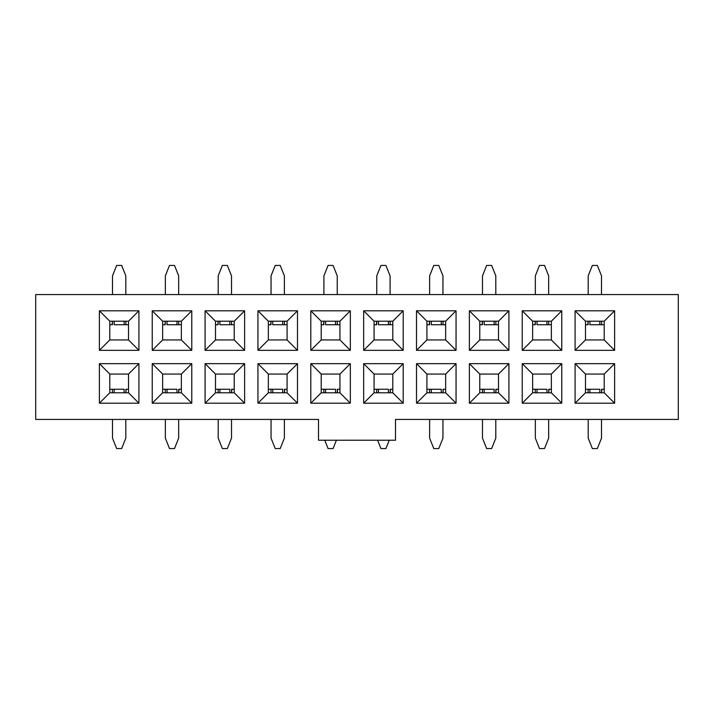 <?xml version="1.0" encoding="UTF-8"?>
<svg xmlns="http://www.w3.org/2000/svg" width="714" height="714" viewBox="0 0 714 714"><rect width="100%" height="100%" fill="white"/><g stroke="black" fill="none" stroke-linecap="round" stroke-linejoin="round"><path stroke-width="1.07" d="M162.64 392.789L152.234 403.196L191.771 403.196L181.365 392.789L162.64 392.789L162.64 374.065L152.234 363.658L152.234 403.196L162.64 392.789L181.365 392.789L191.771 403.196L191.771 363.658L152.234 363.658L162.64 374.065L181.365 374.065L191.771 363.658L181.365 374.065L162.64 374.065L162.64 392.789M162.64 339.935L152.234 350.342L191.771 350.342L181.365 339.935L162.64 339.935L162.64 321.211L152.234 310.804L152.234 350.342L162.64 339.935L181.365 339.935L191.771 350.342L191.771 310.804L152.234 310.804L162.64 321.211L181.365 321.211L191.771 310.804L181.365 321.211L181.365 339.935L181.365 321.211L162.64 321.211L162.64 339.935M138.918 403.196L128.511 392.789L109.786 392.789L99.38 403.196L138.918 403.196L138.918 363.658L99.38 363.658L99.38 403.196L109.786 392.789L109.786 374.065L99.38 363.658L109.786 374.065L128.511 374.065L138.918 363.658L128.511 374.065L128.511 392.789L138.918 403.196L99.38 403.196L99.38 363.658L138.918 363.658L138.918 403.196M99.38 310.804L109.786 321.211L128.511 321.211L138.918 310.804L99.38 310.804L99.38 350.342L138.918 350.342L138.918 310.804L128.511 321.211L128.511 339.935L138.918 350.342L128.511 339.935L109.786 339.935L99.38 350.342L109.786 339.935L109.786 321.211L99.38 310.804L138.918 310.804L138.918 350.342L99.38 350.342L99.38 310.804M128.511 374.065L109.786 374.065L109.786 392.789L128.511 392.789L128.511 374.065M109.786 339.935L128.511 339.935L128.511 321.211L109.786 321.211L109.786 339.935M395.494 419.43L395.494 440.235L318.506 440.235L318.506 419.43L318.506 440.235L395.494 440.235L395.494 419.43L678.3 419.43L678.3 294.57L35.7 294.57L35.7 419.43L318.506 419.43L35.7 419.43L35.7 294.57L678.3 294.57L678.3 419.43L395.494 419.43M181.365 374.065L181.365 392.789L181.365 374.065M522.229 403.196L532.635 392.789L532.635 374.065L522.229 363.658L522.229 403.196L561.766 403.196L561.766 363.658L522.229 363.658L532.635 374.065L551.36 374.065L561.766 363.658L551.36 374.065L551.36 392.789L561.766 403.196L551.36 392.789L532.635 392.789L522.229 403.196L522.229 363.658L561.766 363.658L561.766 403.196L522.229 403.196M522.229 350.342L532.635 339.935L532.635 321.211L522.229 310.804L522.229 350.342L561.766 350.342L561.766 310.804L522.229 310.804L532.635 321.211L551.36 321.211L561.766 310.804L551.36 321.211L551.36 339.935L561.766 350.342L551.36 339.935L532.635 339.935L522.229 350.342L522.229 310.804L561.766 310.804L561.766 350.342L522.229 350.342M575.082 310.804L585.489 321.211L604.214 321.211L614.62 310.804L575.082 310.804L575.082 350.342L614.62 350.342L614.62 310.804L604.214 321.211L604.214 339.935L614.62 350.342L604.214 339.935L585.489 339.935L575.082 350.342L585.489 339.935L585.489 321.211L575.082 310.804L614.62 310.804L614.62 350.342L575.082 350.342L575.082 310.804M614.62 403.196L604.214 392.789L585.489 392.789L575.082 403.196L614.62 403.196L614.62 363.658L575.082 363.658L575.082 403.196L585.489 392.789L585.489 374.065L575.082 363.658L585.489 374.065L604.214 374.065L614.62 363.658L604.214 374.065L604.214 392.789L614.62 403.196L575.082 403.196L575.082 363.658L614.62 363.658L614.62 403.196M205.088 310.804L215.494 321.211L234.228 321.211L244.625 310.804L205.088 310.804L205.088 350.342L244.625 350.342L244.625 310.804L234.228 321.211L234.228 339.935L244.625 350.342L234.228 339.935L215.494 339.935L205.088 350.342L215.494 339.935L215.494 321.211L205.088 310.804L244.625 310.804L244.625 350.342L205.088 350.342L205.088 310.804M244.625 403.196L234.228 392.789L215.494 392.789L205.088 403.196L244.625 403.196L244.625 363.658L205.088 363.658L205.088 403.196L215.494 392.789L215.494 374.065L205.088 363.658L215.494 374.065L234.228 374.065L244.625 363.658L234.228 374.065L234.228 392.789L244.625 403.196L205.088 403.196L205.088 363.658L244.625 363.658L244.625 403.196M257.95 310.804L268.348 321.211L287.082 321.211L297.488 310.804L257.95 310.804L257.95 350.342L297.488 350.342L297.488 310.804L287.082 321.211L287.082 339.935L297.488 350.342L287.082 339.935L268.348 339.935L257.95 350.342L268.348 339.935L268.348 321.211L257.95 310.804L297.488 310.804L297.488 350.342L257.95 350.342L257.95 310.804M297.488 403.196L287.082 392.789L268.348 392.789L257.95 403.196L297.488 403.196L297.488 363.658L257.95 363.658L257.95 403.196L268.348 392.789L268.348 374.065L257.95 363.658L268.348 374.065L287.082 374.065L297.488 363.658L287.082 374.065L287.082 392.789L297.488 403.196L257.95 403.196L257.95 363.658L297.488 363.658L297.488 403.196M310.804 310.804L321.211 321.211L339.935 321.211L350.342 310.804L310.804 310.804L310.804 350.342L350.342 350.342L350.342 310.804L339.935 321.211L339.935 339.935L350.342 350.342L339.935 339.935L321.211 339.935L310.804 350.342L321.211 339.935L321.211 321.211L310.804 310.804L350.342 310.804L350.342 350.342L310.804 350.342L310.804 310.804M350.342 403.196L339.935 392.789L321.211 392.789L310.804 403.196L350.342 403.196L350.342 363.658L310.804 363.658L310.804 403.196L321.211 392.789L321.211 374.065L310.804 363.658L321.211 374.065L339.935 374.065L350.342 363.658L339.935 374.065L339.935 392.789L350.342 403.196L310.804 403.196L310.804 363.658L350.342 363.658L350.342 403.196M363.658 310.804L374.065 321.211L392.789 321.211L403.196 310.804L363.658 310.804L363.658 350.342L403.196 350.342L403.196 310.804L392.789 321.211L392.789 339.935L403.196 350.342L392.789 339.935L374.065 339.935L363.658 350.342L374.065 339.935L374.065 321.211L363.658 310.804L403.196 310.804L403.196 350.342L363.658 350.342L363.658 310.804M403.196 403.196L392.789 392.789L374.065 392.789L363.658 403.196L403.196 403.196L403.196 363.658L363.658 363.658L363.658 403.196L374.065 392.789L374.065 374.065L363.658 363.658L374.065 374.065L392.789 374.065L403.196 363.658L392.789 374.065L392.789 392.789L403.196 403.196L363.658 403.196L363.658 363.658L403.196 363.658L403.196 403.196M416.512 310.804L426.918 321.211L445.652 321.211L456.05 310.804L416.512 310.804L416.512 350.342L456.05 350.342L456.05 310.804L445.652 321.211L445.652 339.935L456.05 350.342L445.652 339.935L426.918 339.935L416.512 350.342L426.918 339.935L426.918 321.211L416.512 310.804L456.05 310.804L456.05 350.342L416.512 350.342L416.512 310.804M456.05 403.196L445.652 392.789L426.918 392.789L416.512 403.196L456.05 403.196L456.05 363.658L416.512 363.658L416.512 403.196L426.918 392.789L426.918 374.065L416.512 363.658L426.918 374.065L445.652 374.065L456.05 363.658L445.652 374.065L445.652 392.789L456.05 403.196L416.512 403.196L416.512 363.658L456.05 363.658L456.05 403.196M469.375 310.804L479.772 321.211L498.506 321.211L508.912 310.804L469.375 310.804L469.375 350.342L508.912 350.342L508.912 310.804L498.506 321.211L498.506 339.935L508.912 350.342L498.506 339.935L479.772 339.935L469.375 350.342L479.772 339.935L479.772 321.211L469.375 310.804L508.912 310.804L508.912 350.342L469.375 350.342L469.375 310.804M508.912 403.196L498.506 392.789L479.772 392.789L469.375 403.196L508.912 403.196L508.912 363.658L469.375 363.658L469.375 403.196L479.772 392.789L479.772 374.065L469.375 363.658L479.772 374.065L498.506 374.065L508.912 363.658L498.506 374.065L498.506 392.789L508.912 403.196L469.375 403.196L469.375 363.658L508.912 363.658L508.912 403.196M532.635 339.935L551.36 339.935L551.36 321.211L532.635 321.211L532.635 339.935M551.36 374.065L532.635 374.065L532.635 392.789L551.36 392.789L551.36 374.065M585.489 339.935L604.214 339.935L604.214 321.211L585.489 321.211L585.489 339.935M604.214 374.065L585.489 374.065L585.489 392.789L604.214 392.789L604.214 374.065M215.494 339.935L234.228 339.935L234.228 321.211L215.494 321.211L215.494 339.935M234.228 374.065L215.494 374.065L215.494 392.789L234.228 392.789L234.228 374.065M268.348 339.935L287.082 339.935L287.082 321.211L268.348 321.211L268.348 339.935M287.082 374.065L268.348 374.065L268.348 392.789L287.082 392.789L287.082 374.065M321.211 339.935L339.935 339.935L339.935 321.211L321.211 321.211L321.211 339.935M339.935 374.065L321.211 374.065L321.211 392.789L339.935 392.789L339.935 374.065M374.065 339.935L392.789 339.935L392.789 321.211L374.065 321.211L374.065 339.935M392.789 374.065L374.065 374.065L374.065 392.789L392.789 392.789L392.789 374.065M426.918 339.935L445.652 339.935L445.652 321.211L426.918 321.211L426.918 339.935M445.652 374.065L426.918 374.065L426.918 392.789L445.652 392.789L445.652 374.065M479.772 339.935L498.506 339.935L498.506 321.211L479.772 321.211L479.772 339.935M498.506 374.065L479.772 374.065L479.772 392.789L498.506 392.789L498.506 374.065M116.65 448.562L121.648 448.562L125.807 438.155L125.807 419.43L125.807 438.155L121.648 448.562L116.65 448.562L112.491 438.155L116.65 448.562M112.491 419.43L112.491 438.155L112.491 419.43M169.504 448.562L174.502 448.562L178.661 438.155L178.661 419.43L178.661 438.155L174.502 448.562L169.504 448.562L165.345 438.155L169.504 448.562M165.345 419.43L165.345 438.155L165.345 419.43M222.366 448.562L227.355 448.562L231.514 438.155L231.514 419.43L231.514 438.155L227.355 448.562L222.366 448.562L218.198 438.155L222.366 448.562M218.198 419.43L218.198 438.155L218.198 419.43M275.22 448.562L280.209 448.562L284.377 438.155L284.377 419.43L284.377 438.155L280.209 448.562L275.22 448.562L271.052 438.155L275.22 448.562M271.052 419.43L271.052 438.155L271.052 419.43M328.074 448.562L333.072 448.562L336.401 440.235L333.072 448.562L328.074 448.562L324.745 440.235L328.074 448.562M380.928 448.562L385.926 448.562L389.255 440.235L385.926 448.562L380.928 448.562L377.599 440.235L380.928 448.562M433.791 448.562L438.78 448.562L442.948 438.155L442.948 419.43L442.948 438.155L438.78 448.562L433.791 448.562L429.623 438.155L433.791 448.562M429.623 419.43L429.623 438.155L429.623 419.43M486.645 448.562L491.634 448.562L495.802 438.155L495.802 419.43L495.802 438.155L491.634 448.562L486.645 448.562L482.486 438.155L486.645 448.562M482.486 419.43L482.486 438.155L482.486 419.43M539.498 448.562L544.496 448.562L548.655 438.155L548.655 419.43L548.655 438.155L544.496 448.562L539.498 448.562L535.339 438.155L539.498 448.562M535.339 419.43L535.339 438.155L535.339 419.43M592.352 448.562L597.35 448.562L601.509 438.155L601.509 419.43L601.509 438.155L597.35 448.562L592.352 448.562L588.193 438.155L592.352 448.562M588.193 419.43L588.193 438.155L588.193 419.43M597.35 265.438L592.352 265.438L588.193 275.845L588.193 294.57L588.193 275.845L592.352 265.438L597.35 265.438L601.509 275.845L597.35 265.438M601.509 294.57L601.509 275.845L601.509 294.57M544.496 265.438L539.498 265.438L535.339 275.845L535.339 294.57L535.339 275.845L539.498 265.438L544.496 265.438L548.655 275.845L544.496 265.438M548.655 294.57L548.655 275.845L548.655 294.57M491.634 265.438L486.645 265.438L482.486 275.845L482.486 294.57L482.486 275.845L486.645 265.438L491.634 265.438L495.802 275.845L491.634 265.438M495.802 294.57L495.802 275.845L495.802 294.57M438.78 265.438L433.791 265.438L429.623 275.845L429.623 294.57L429.623 275.845L433.791 265.438L438.78 265.438L442.948 275.845L438.78 265.438M442.948 294.57L442.948 275.845L442.948 294.57M385.926 265.438L380.928 265.438L376.769 275.845L376.769 294.57L376.769 275.845L380.928 265.438L385.926 265.438L390.085 275.845L385.926 265.438M390.085 294.57L390.085 275.845L390.085 294.57M333.072 265.438L328.074 265.438L323.915 275.845L323.915 294.57L323.915 275.845L328.074 265.438L333.072 265.438L337.231 275.845L333.072 265.438M337.231 294.57L337.231 275.845L337.231 294.57M280.209 265.438L275.22 265.438L271.052 275.845L271.052 294.57L271.052 275.845L275.22 265.438L280.209 265.438L284.377 275.845L280.209 265.438M284.377 294.57L284.377 275.845L284.377 294.57M227.355 265.438L222.366 265.438L218.198 275.845L218.198 294.57L218.198 275.845L222.366 265.438L227.355 265.438L231.514 275.845L227.355 265.438M231.514 294.57L231.514 275.845L231.514 294.57M174.502 265.438L169.504 265.438L165.345 275.845L165.345 294.57L165.345 275.845L169.504 265.438L174.502 265.438L178.661 275.845L174.502 265.438M178.661 294.57L178.661 275.845L178.661 294.57M121.648 265.438L116.65 265.438L112.491 275.845L112.491 294.57L112.491 275.845L116.65 265.438L121.648 265.438L125.807 275.845L121.648 265.438M125.807 294.57L125.807 275.845L125.807 294.57M601.581 389.255L604.214 389.255L601.581 389.255L601.581 392.789L601.866 389.255M588.131 389.255L585.489 389.255L589.889 389.255L589.889 392.789L589.889 389.255L588.131 389.255L588.131 392.789L588.131 389.255M548.718 389.255L551.36 389.255L548.718 389.255L548.718 392.789L549.012 389.255M535.277 389.255L532.635 389.255L537.026 389.255L537.026 392.789L537.026 389.255L535.277 389.255L535.277 392.789L535.277 389.255M495.864 389.255L498.506 389.255L495.864 389.255L495.864 392.789L496.159 389.255M482.414 389.255L479.772 389.255L484.172 389.255L484.172 392.789L484.172 389.255L482.414 389.255L482.414 392.789L482.414 389.255M443.01 389.255L445.652 389.255L443.01 389.255L443.01 392.789L443.296 389.255M429.56 389.255L426.918 389.255L431.318 389.255L431.318 392.789L431.318 389.255L429.56 389.255L429.56 392.789L429.56 389.255M390.147 389.255L392.789 389.255L390.147 389.255L390.147 392.789L390.442 389.255M376.706 389.255L374.065 389.255L378.465 389.255L378.465 392.789L378.465 389.255L376.706 389.255L376.706 392.789L376.706 389.255M337.294 389.255L339.935 389.255L337.294 389.255L337.294 392.789L337.588 389.255M323.853 389.255L321.211 389.255L325.602 389.255L325.602 392.789L325.602 389.255L323.853 389.255L323.853 392.789L323.853 389.255M284.44 389.255L287.082 389.255L284.44 389.255L284.44 392.789L284.734 389.255M270.99 389.255L268.348 389.255L272.748 389.255L272.748 392.789L272.748 389.255L270.99 389.255L270.99 392.789L270.99 389.255M231.586 389.255L234.228 389.255L231.586 389.255L231.586 392.789L231.871 389.255M218.136 389.255L215.494 389.255L219.894 389.255L219.894 392.789L219.894 389.255L218.136 389.255L218.136 392.789L218.136 389.255M178.723 389.255L181.365 389.255L178.723 389.255L178.723 392.789L179.018 389.255M165.282 389.255L162.64 389.255L167.04 389.255L167.04 392.789L167.04 389.255L165.282 389.255L165.282 392.789L165.282 389.255M125.869 389.255L128.511 389.255L125.869 389.255L125.869 392.789L126.164 389.255M112.419 389.255L109.786 389.255L114.178 389.255L114.178 392.789L114.178 389.255L112.419 389.255L112.419 392.789L112.419 389.255M112.419 324.745L109.786 324.745L112.419 324.745L112.419 321.211L112.134 324.745M125.869 324.745L128.511 324.745L124.111 324.745L124.111 321.211L124.111 324.745L125.869 324.745L125.869 321.211L125.869 324.745M165.282 324.745L162.64 324.745L165.282 324.745L165.282 321.211L164.988 324.745M178.723 324.745L181.365 324.745L176.974 324.745L176.974 321.211L176.974 324.745L178.723 324.745L178.723 321.211L178.723 324.745M218.136 324.745L215.494 324.745L218.136 324.745L218.136 321.211L217.841 324.745M231.586 324.745L234.228 324.745L229.828 324.745L229.828 321.211L229.828 324.745L231.586 324.745L231.586 321.211L231.586 324.745M270.99 324.745L268.348 324.745L270.99 324.745L270.99 321.211L270.704 324.745M284.44 324.745L287.082 324.745L282.682 324.745L282.682 321.211L282.682 324.745L284.44 324.745L284.44 321.211L284.44 324.745M323.853 324.745L321.211 324.745L323.853 324.745L323.853 321.211L323.558 324.745M337.294 324.745L339.935 324.745L335.535 324.745L335.535 321.211L335.535 324.745L337.294 324.745L337.294 321.211L337.294 324.745M376.706 324.745L374.065 324.745L376.706 324.745L376.706 321.211L376.412 324.745M390.147 324.745L392.789 324.745L388.398 324.745L388.398 321.211L388.398 324.745L390.147 324.745L390.147 321.211L390.147 324.745M429.56 324.745L426.918 324.745L429.56 324.745L429.56 321.211L429.266 324.745M443.01 324.745L445.652 324.745L441.252 324.745L441.252 321.211L441.252 324.745L443.01 324.745L443.01 321.211L443.01 324.745M482.414 324.745L479.772 324.745L482.414 324.745L482.414 321.211L482.129 324.745M495.864 324.745L498.506 324.745L494.106 324.745L494.106 321.211L494.106 324.745L495.864 324.745L495.864 321.211L495.864 324.745M535.277 324.745L532.635 324.745L535.277 324.745L535.277 321.211L534.982 324.745M548.718 324.745L551.36 324.745L546.96 324.745L546.96 321.211L546.96 324.745L548.718 324.745L548.718 321.211L548.718 324.745M588.131 324.745L585.489 324.745L588.131 324.745L588.131 321.211L587.836 324.745M601.581 324.745L604.214 324.745L599.822 324.745L599.822 321.211L599.822 324.745L601.581 324.745L601.581 321.211L601.581 324.745M124.111 389.255L114.178 389.255L124.111 389.255L124.111 392.789M176.974 389.255L167.04 389.255L176.974 389.255L176.974 392.789M229.828 389.255L219.894 389.255L229.828 389.255L229.828 392.789M282.682 389.255L272.748 389.255L282.682 389.255L282.682 392.789M335.535 389.255L325.602 389.255L335.535 389.255L335.535 392.789M388.398 389.255L378.465 389.255L388.398 389.255L388.398 392.789M441.252 389.255L431.318 389.255L441.252 389.255L441.252 392.789M494.106 389.255L484.172 389.255L494.106 389.255L494.106 392.789M546.96 389.255L537.026 389.255L546.96 389.255L546.96 392.789M599.822 389.255L589.889 389.255L599.822 389.255L599.822 392.789M167.04 324.745L176.974 324.745L167.04 324.745L167.04 321.211M114.178 324.745L124.111 324.745L114.178 324.745L114.178 321.211M537.026 324.745L546.96 324.745L537.026 324.745L537.026 321.211M589.889 324.745L599.822 324.745L589.889 324.745L589.889 321.211M219.894 324.745L229.828 324.745L219.894 324.745L219.894 321.211M272.748 324.745L282.682 324.745L272.748 324.745L272.748 321.211M325.602 324.745L335.535 324.745L325.602 324.745L325.602 321.211M378.465 324.745L388.398 324.745L378.465 324.745L378.465 321.211M431.318 324.745L441.252 324.745L431.318 324.745L431.318 321.211M484.172 324.745L494.106 324.745L484.172 324.745L484.172 321.211M152.234 350.342L152.234 310.804L191.771 310.804L191.771 350.342L152.234 350.342M152.234 403.196L152.234 363.658L191.771 363.658L191.771 403.196L152.234 403.196"/></g></svg>
